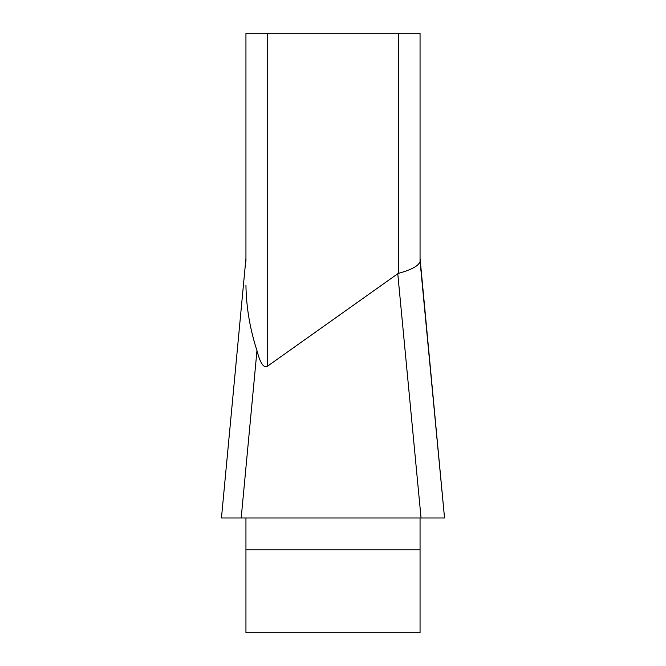 <?xml version="1.0" encoding="UTF-8"?>
<svg xmlns="http://www.w3.org/2000/svg" width="666" height="666" viewBox="0 0 666 666"><rect width="100%" height="100%" fill="white"/><g stroke="black" fill="none" stroke-linecap="round" stroke-linejoin="round"><path stroke-width="1" d="M245.945 261.413L245.945 33.3L420.055 33.3L420.055 261.522C418.806 265.784 411.546 269.747 398.293 273.418L398.293 33.3M245.945 517.99L245.945 632.7L420.055 632.7L420.055 517.99M245.945 285.173C246.254 307.001 249.925 328.829 256.968 350.674C260.306 363.47 263.886 368.598 267.707 366.05L397.769 273.734L421.054 517.99L237.795 517.99L444.538 517.99L420.055 261.022L420.055 33.3M397.769 273.734A167.549 21.762 -95.4 0 1 398.293 273.418M256.968 350.674L241.184 517.99L221.462 517.99L221.562 516.908M237.795 517.99L221.495 517.99M444.497 517.99L221.503 517.99L444.497 517.99M267.707 33.3L267.707 366.05M420.055 549.858L245.945 549.858M440.775 478.429L420.055 258.799M444.438 516.908L420.055 258.4M221.47 517.865L245.945 258.4"/></g></svg>
